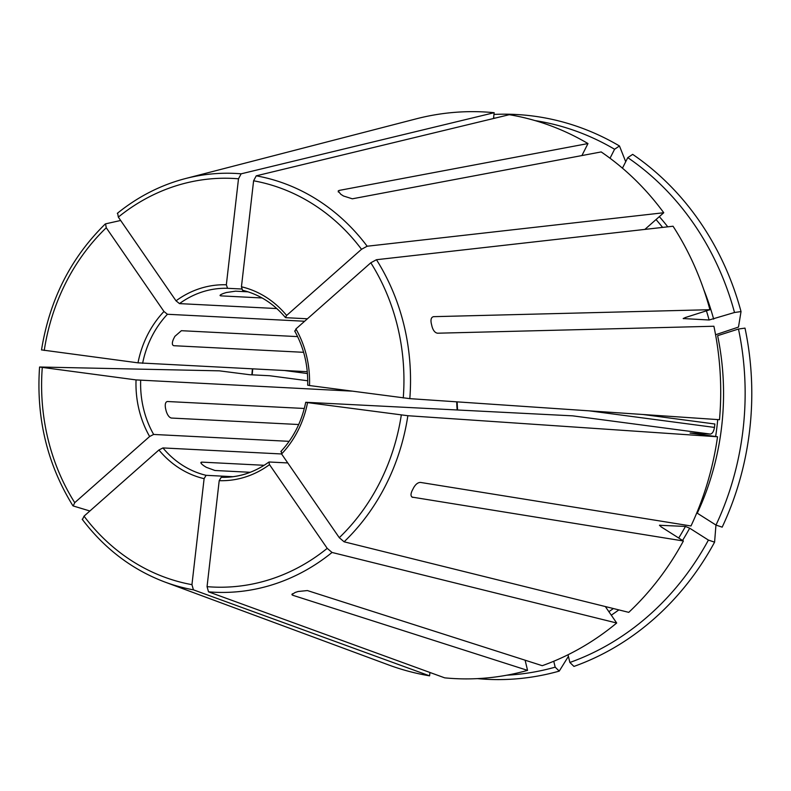 <?xml version="1.0" encoding="UTF-8"?>
<svg xmlns="http://www.w3.org/2000/svg" width="791" height="791" viewBox="0 0 791 791"><rect width="100%" height="100%" fill="white"/><g stroke="black" fill="none" stroke-linecap="round" stroke-linejoin="round"><path stroke-width="1.19" d="M289.16 441.338L153.642 434.447L149.628 436.503L74.74 502.671L73.207 505.953L89.867 510.996M149.628 436.503A98.005 86.773 92.9 0 1 136.042 379.907L39.57 367.034C36.07 417.866 47.173 464.09 72.871 505.706L73.207 505.953M136.042 379.907L351.728 391.13M581.909 155.57L587.98 143.557A283.712 251.192 -87.1 0 0 509.275 114.695L256.244 175.829L253.604 180.793L241.443 286.787L242.511 290.277C259.25 294.381 273.548 303.467 285.403 317.527L286.629 315.461L361.517 249.294L367.162 246.228L663.748 212.739A283.712 251.192 -87.1 0 0 601.19 151.931L352.321 198.808L343.492 196A216.289 191.501 92.9 0 0 340.852 194.319L338.143 191.036L339.121 190.433L338.311 192.035M535.032 120.588A278.857 246.901 -87.1 0 1 614.577 149.252L610.029 158.249M495.473 118.027A278.857 246.901 -87.1 0 0 493.554 118.086M614.577 149.252L619.472 145.979A282.783 250.381 -87.1 0 0 493.97 114.428M619.472 145.979A1042019.371 433105.435 -57.6 0 1 625.711 161.72M82.185 519.232C104.55 548.736 132.146 569.678 164.943 582.057L388.391 664.855A283.712 251.192 -87.1 0 0 429.582 675.84L429.968 672.488M233.098 476.696L206.095 475.322L204.108 478.664L191.946 584.658L193.429 589.839L429.582 675.84M204.108 478.664A98.005 86.773 92.9 0 1 158.922 449.99L84.034 516.157L82.501 519.43M158.922 449.99L162.946 447.933L281.576 453.965L281.309 451.345M268.871 462.112L269.513 464.633L327.217 548.351L332.042 552.464L616.693 623.011L605.342 606.559M269.513 464.633A98.005 86.773 92.9 0 1 219.206 480.671L221.193 477.319C238.328 477.695 254.218 472.623 268.861 462.092M219.206 480.671L207.054 586.655L208.527 591.836L444.69 677.847A283.712 251.192 -87.1 0 0 527.557 670.373L292.69 595.247L291.849 594.585L295.191 592.439A216.289 191.501 92.9 0 0 298.138 591.5L307.392 590.561L542.26 665.686A283.712 251.192 -87.1 0 0 616.693 623.011M252.734 368.922A278.857 246.901 -87.1 0 0 252.2 374.845M307.739 380.778L269.632 375.735L249.679 374.716L219.364 370.841L39.857 367.014M252.418 368.903A282.783 250.381 -87.1 0 0 251.884 374.835M305.751 402.303L307.551 402.609A98.005 86.773 92.9 0 1 281.586 453.975L339.28 537.692L344.105 541.805L628.756 612.353A283.712 251.192 -87.1 0 0 683.394 540.985L412.022 497.094M307.551 402.609L407.859 415.72L717.536 436.77L690.049 433.063M411.518 496.59L412.823 497.41C410.717 496.649 410.46 494.464 412.042 490.855A216.289 191.501 92.9 0 0 413.564 487.859C415.611 484.27 417.885 482.461 420.407 482.411L690.988 525.975A283.712 251.192 -87.1 0 0 717.536 436.77M295.923 328.947A98.005 86.773 92.9 0 1 309.508 385.543L409.817 398.644L719.494 419.705A283.712 251.192 -87.1 0 0 713.897 326.248L437.522 333.209C435.05 332.803 433.231 330.618 432.054 326.643A216.289 191.501 92.9 0 0 431.263 323.341C430.531 319.396 431.303 317.171 433.547 316.667L709.923 309.706A283.712 251.192 -87.1 0 0 673.042 226.226L376.457 259.715L370.811 262.78L295.923 328.947L295.092 331.172M309.508 385.543L308.075 385.217M506.823 675.198A278.857 246.901 -87.1 0 0 555.173 667.159L553.759 661.246M525.115 660.198L527.557 670.373M477.418 678.619A282.783 250.381 -87.1 0 0 559.247 671.104A1042019.371 459611.262 72.3 0 0 568.413 656.362M555.173 667.159L559.247 671.104M682.554 540.451A254.475 225.316 -87.1 0 0 689.673 528.19L708.41 540.085A278.857 246.901 -87.1 0 1 569.876 662.472L568.027 654.75M689.673 528.19L685.441 526.44L659.496 525.273M659.615 525.639A251.034 222.271 -87.1 0 0 659.892 525.135L660.94 526.737L683.394 540.985M569.876 662.472L573.95 666.418A282.783 250.381 -87.1 0 0 714.589 542.161A1042019.48 216883.064 26.8 0 0 715.954 525.046M708.41 540.085L714.589 542.161M238.496 178.796A204.553 181.109 -87.1 0 0 118.334 217.1L176.027 300.827A98.005 86.773 92.9 0 1 200.143 288.458A98.005 86.773 92.9 0 1 226.345 284.79L238.496 178.796L241.136 173.822L494.167 112.698A283.712 251.192 -87.1 0 0 416.155 118.858L185.47 178.558A209.664 185.628 -87.1 0 0 176.423 181.169M118.334 217.1L117.632 213.194M226.345 284.79L227.541 288.3L241.591 289.012M715.993 525.076L697.267 513.191A254.475 225.316 -87.1 0 0 717.625 335.681L738.478 329.026L745.003 328.117A282.783 250.381 -87.1 0 1 722.173 527.152L715.993 525.076A278.857 246.901 -87.1 0 0 738.478 329.026M690.405 433.161A251.034 222.271 -87.1 0 0 690.414 433.053L710.377 434.071C712.365 433.695 713.729 431.481 714.471 427.417A251.034 222.271 -87.1 0 0 714.866 424.006L643.123 414.514M683.197 318.555L709.112 319.999L734.513 312.494A278.857 246.901 -87.1 0 0 627.777 157.636L622.448 168.176M734.513 312.494L741.029 311.575A1042019.371 152892.321 -13.5 0 1 738.487 327.079L715.568 334.751M627.777 157.636L632.671 154.364A282.783 250.381 -87.1 0 1 741.029 311.575M307.284 371.691L138 362.842A98.005 86.773 92.9 0 1 163.964 311.486L106.261 227.759L105.559 223.853L120.657 220.481M138 362.842L41.814 349.938M163.964 311.486L167.425 314.274L304.634 321.245M683.454 318.279A251.034 222.271 -87.1 0 1 683.572 318.694L684.917 317.675L709.923 309.706M250.233 472.296L214.954 470.497L206.313 467.313A94.574 83.727 92.9 0 1 203.673 465.642C200.805 463.506 200.163 462.34 201.745 462.122L200.914 462.448M298.701 424.52L171.37 418.043C169.274 417.519 167.573 415.295 166.268 411.369A94.574 83.727 92.9 0 1 165.477 408.067C164.884 404.072 165.527 401.887 167.395 401.512L304.308 408.472M710.377 434.071L572.724 415.848L306.117 402.293M303.615 352.311L173.802 345.707C172.033 345.153 171.884 343.037 173.358 339.359A94.574 83.727 92.9 0 1 174.87 336.363L181.386 330.697L297.624 336.61M262.108 297.97L220.818 295.864C219.295 295.547 220.155 294.746 223.418 293.471A94.574 83.727 92.9 0 1 226.355 292.532L235.52 291.177L248.028 291.82M220.57 294.825L220.818 295.864L220.046 295.518M663.748 212.739L644.883 229.4M587.98 143.557L339.121 190.433M494.167 112.698L493.505 118.502M287.766 462.943L269.247 462.003M307.422 318.783L285.798 317.685M264.154 465.296L201.745 462.122L201.132 463.328M276.81 308.559L179.498 303.615A94.574 83.727 92.9 0 1 202.536 291.849A94.574 83.727 92.9 0 1 227.541 288.3M176.027 300.827L179.498 303.615M42.279 367.499A204.553 181.109 -87.1 0 0 74.74 502.671M153.642 434.447A94.574 83.727 92.9 0 1 140.669 380.392M164.943 582.057A209.664 185.628 -87.1 0 0 193.429 589.839M84.034 516.157A204.553 181.109 -87.1 0 0 191.946 584.658M206.095 475.322A94.574 83.727 92.9 0 1 162.946 447.933M208.527 591.836A209.664 185.628 -87.1 0 0 273.251 584.49A209.664 185.628 -87.1 0 0 332.042 552.464M207.054 586.655A204.553 181.109 -87.1 0 0 270.008 579.477A204.553 181.109 -87.1 0 0 327.217 548.351M246.209 473.769A94.574 83.727 92.9 0 1 221.193 477.319M339.28 537.692A204.553 181.109 -87.1 0 0 401.304 415.018M344.105 541.805A209.664 185.628 -87.1 0 0 407.859 415.72M403.262 397.952A204.553 181.109 -87.1 0 0 370.811 262.78M409.817 398.644A209.664 185.628 -87.1 0 0 376.457 259.715M361.517 249.294A204.553 181.109 -87.1 0 0 253.604 180.793M367.162 246.228A209.664 185.628 -87.1 0 0 256.244 175.829M241.443 286.787A98.005 86.773 92.9 0 1 286.629 315.461M611.285 615.18A254.475 225.316 -87.1 0 0 618.839 609.901M608.872 611.67A251.034 222.271 -87.1 0 0 613.381 608.546M678.718 538.018A251.034 222.271 -87.1 0 0 685.441 526.44M241.136 173.822A209.664 185.628 -87.1 0 0 185.47 178.558C160.721 185.025 138 196.623 117.325 213.343M715.637 436.523A251.034 222.271 -87.1 0 0 717.714 419.586M713.65 319.139A254.475 225.316 -87.1 0 0 703.782 289.654M667.762 226.819A254.475 225.316 -87.1 0 0 659.328 216.635M709.112 319.999A251.034 222.271 -87.1 0 0 706.432 310.823M662.591 227.403A251.034 222.271 -87.1 0 0 656.036 219.542M106.261 227.759A204.553 181.109 -87.1 0 0 44.247 350.433M142.627 363.326A94.574 83.727 92.9 0 1 167.425 314.274M284.839 370.554L307.432 373.54M714.471 427.417L589.285 410.845M292.69 595.247L292.334 593.764M457.178 409.975A94.574 83.727 92.9 0 1 456.723 401.838M280.864 451.493C293.51 437.917 301.796 421.524 305.721 402.303M307.679 385.227C308.213 365.551 303.882 347.457 294.657 330.964M105.223 224.031C70.854 257.737 49.615 299.72 41.508 349.958M457.119 401.868L457.564 409.995"/></g></svg>
